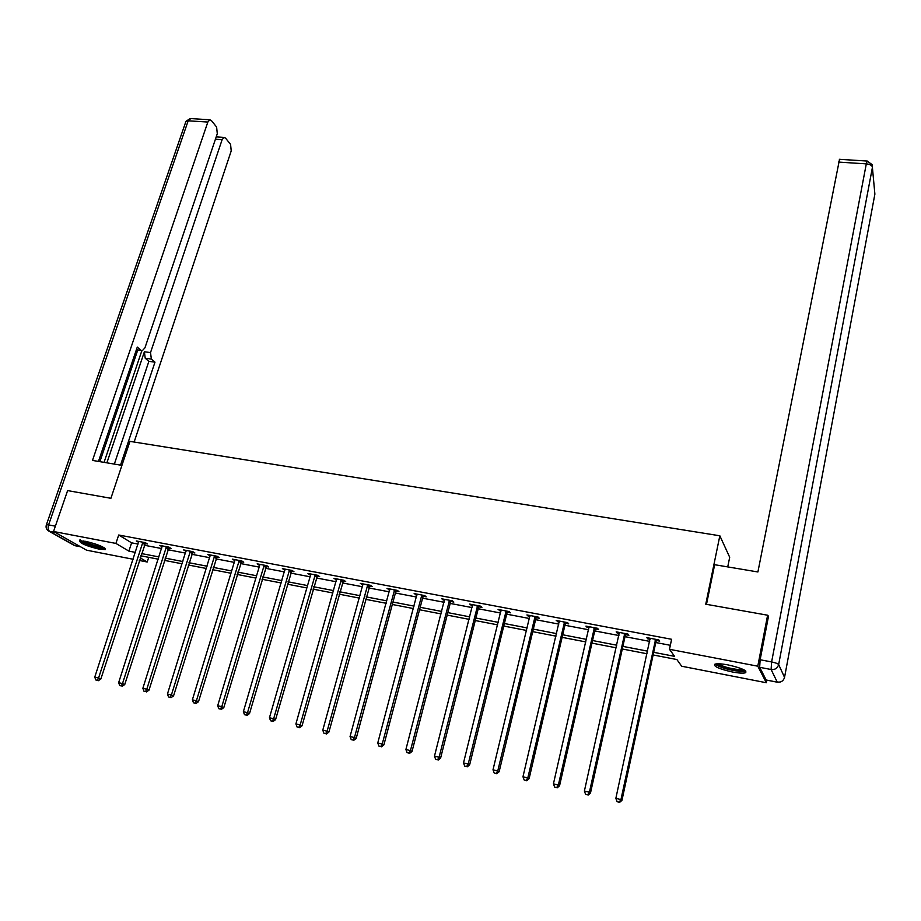 <?xml version="1.0" encoding="UTF-8"?>
<svg xmlns="http://www.w3.org/2000/svg" width="921" height="921" viewBox="0 0 921 921"><rect width="100%" height="100%" fill="white"/><g stroke="black" fill="none" stroke-linecap="round" stroke-linejoin="round"><path stroke-width="1.38" d="M85.653 541.329C98.432 544.484 104.982 547.224 105.305 549.572L99.307 549.192C86.643 546.084 80.115 543.344 79.724 540.972L85.653 541.329M728.085 664.927C741.393 667.955 747.23 670.557 745.619 672.721C743.328 673.447 738.884 673.193 732.264 671.962C719.105 668.968 713.303 666.378 714.857 664.191C717.079 663.477 721.488 663.719 728.085 664.927M727.74 566.899L729.697 557.274L719.842 535.78L129.953 441.366L110.911 498.296L67.613 490.594L53.545 531.498L115.919 543.425L128.894 551.126L135.375 552.381M766.825 680.17L766.341 682.737L681.69 666.228L676.877 659.551L653.116 654.958M148.718 557.332L147.21 562.006L139.29 560.463M133.142 559.266L86.574 550.182L53.545 531.498M653.68 652.321L674.563 656.351L669.486 649.305L671.605 639.289L118.694 535.009L131.599 542.837L138.081 544.069M144.217 545.232L161.624 548.536M167.76 549.71L185.489 553.084M191.637 554.246L209.7 557.689M215.848 558.851L234.256 562.351M240.404 563.525L259.158 567.094M265.306 568.257L284.428 571.895M290.576 573.069L310.066 576.776M316.214 577.939L336.073 581.727M342.221 582.889L362.471 586.746M368.619 587.909L389.272 591.835M395.408 593.009L416.465 597.015M422.601 598.178L444.072 602.265M450.208 603.428L472.105 607.595M478.229 608.758L500.564 613.006M506.688 614.169L529.471 618.509M535.585 619.672L558.817 624.093M564.93 625.255L588.634 629.757M594.736 630.92L618.924 635.525M625.014 636.676L649.696 641.373M655.787 642.536L670.338 645.299M656.489 640.509L659.701 641.12L658.826 639.922L646.887 637.654L647.797 638.863L650.145 639.312M625.727 634.684L628.893 635.283L627.926 634.074L616.184 631.841L617.174 633.061L619.384 633.475M595.45 628.939L598.569 629.527L597.522 628.306L585.952 626.119L587.034 627.339L589.095 627.731M565.644 623.287L568.718 623.862L567.589 622.642L556.203 620.489L559.289 622.078M536.31 617.715L539.326 618.29L538.129 617.058L526.916 614.94L529.943 616.517M507.413 612.246L510.395 612.81L509.117 611.567L498.077 609.472L501.047 611.037M478.966 606.847L481.902 607.4L480.543 606.156L469.675 604.095L472.6 605.638M450.945 601.528L453.834 602.081L452.407 600.826L441.7 598.8L444.578 600.319M423.338 596.301L426.193 596.831L424.696 595.576L414.151 593.585L416.971 595.093M396.157 591.144L398.954 591.673L397.4 590.407L387.004 588.438L389.79 589.935M369.367 586.055L372.13 586.585L370.507 585.319L360.272 583.384L363.001 584.858M342.969 581.059L345.697 581.565L344.017 580.299L333.92 578.388L336.602 579.85M316.962 576.12L319.645 576.627L317.906 575.36L307.959 573.472L309.721 574.75L310.596 574.911L310.642 573.979M291.324 571.262L293.972 571.757L292.176 570.479L282.379 568.625L284.969 570.053M266.065 566.473L268.667 566.968L266.814 565.678L257.155 563.848L259.031 565.137L259.71 565.264L259.757 564.343M241.152 561.752L243.731 562.236L241.82 560.947L232.299 559.139L234.809 560.544L234.867 559.634M216.608 557.09L219.14 557.573L217.172 556.284L207.789 554.5L210.253 555.881M192.397 552.496L194.895 552.968L192.88 551.679L183.636 549.929L186.054 551.299M168.531 547.972L170.995 548.444L168.934 547.143L159.805 545.416L162.188 546.775M144.988 543.505L147.418 543.966L145.311 542.665L136.308 540.961L138.657 542.308M719.842 535.78L705.762 604.199L767.607 615.216L768.367 616.966M767.607 615.216L757.787 666.194L766.341 682.737M118.694 535.009L115.919 543.425M669.486 649.305L757.787 666.194M141.523 553.567L158.942 556.917M165.078 558.103L182.83 561.534M188.978 562.719L207.064 566.196M213.212 567.382L231.632 570.939M237.791 572.125L256.568 575.752M262.727 576.937L281.861 580.621M288.02 581.807L307.533 585.572M313.681 586.758L333.575 590.591M339.722 591.777L359.996 595.691M366.155 596.877L386.82 600.86M392.968 602.046L414.047 606.11M420.195 607.296L441.689 611.44M447.836 612.626L469.756 616.851M475.892 618.037L498.249 622.354M504.386 623.529L527.192 627.926M533.317 629.112L556.583 633.602M562.708 634.776L586.447 639.358M592.548 640.532L616.771 645.207M622.872 646.381L647.59 651.147M140.142 557.815L147.21 562.006M647.026 653.772L622.297 648.983M616.195 647.808L591.961 643.123M585.86 641.937L562.109 637.344M555.985 636.158L532.706 631.645M526.582 630.459L503.764 626.05M497.639 624.864L475.271 620.535M469.123 619.349L447.203 615.101M441.055 613.916L419.55 609.748M413.402 608.562L392.311 604.475M386.164 603.29L365.487 599.283M359.328 598.097L339.055 594.172M332.895 592.974L313.002 589.129M306.843 587.943L287.329 584.156M281.17 582.97L262.025 579.263M255.877 578.077L237.088 574.439M230.929 573.242L212.498 569.685M206.35 568.487L188.264 564.987M182.116 563.802L164.364 560.359M158.216 559.174L140.798 555.8M131.599 542.837L128.894 551.126M648.016 637.873L647.797 638.863M617.392 632.071L617.174 633.061M587.253 626.361L587.034 627.339M557.585 620.742L557.366 621.71M528.378 615.216L528.147 616.172M499.619 609.771L499.378 610.715M471.287 604.406L471.057 605.35M443.392 599.122L443.151 600.055M415.912 593.918L415.67 594.839M388.835 588.784L388.593 589.705M362.16 583.741L361.918 584.651M335.889 578.756L335.624 579.666M309.986 573.852L309.721 574.75M284.451 569.017L284.198 569.903M259.296 564.262L259.031 565.137M234.498 559.565L234.222 560.429M210.046 554.926L209.769 555.789M185.927 550.367L185.662 551.219M162.154 545.865L161.889 546.717M142.882 542.204L98.57 678.006L94.759 677.119L138.438 542.262M655.602 639.312L620.938 799.578L615.85 798.392L650.099 638.265M657.099 639.588L656.005 641.488L621.963 800.326L620.938 799.578L619.131 802.179L617.105 801.707L619.131 802.179M619.545 802.467L621.963 800.326M615.85 798.392L617.105 801.707M744.433 670.097L738.93 670.833C727.049 669.268 719.612 666.942 716.619 663.845M718.265 663.776C722.559 666.539 729.305 668.462 738.504 669.555L742.936 669.337M714.972 664.145C720.095 667.587 728.499 670.016 740.173 671.421L745.837 671.098M104.108 547.661L102.899 547.857C98.144 548.087 82.165 542.791 81.635 540.8M80.139 539.741C76.811 541.145 98.04 548.732 104.361 548.432L105.121 548.375M83.535 540.984C89.429 544.115 95.738 546.038 102.438 546.763M706.499 604.337L714.65 564.711L757.902 571.964L839.538 159.31M759.664 667.311L766.18 679.997L777.255 682.15L771.107 669.509L759.664 667.311L760.136 659.758L768.551 616.034L767.918 615.93M777.289 682.208L766.18 679.997M121.929 465.358L92.491 460.419L207.847 122.056L188.183 120.801L48.606 524.889L55.375 526.179M106.882 462.837L144.39 351.764L150.526 352.582L222.122 139.681L215.422 139.232M150.526 352.582L151.355 359.063L145.219 358.246L144.39 351.764M120.524 465.128L154.981 362.16L151.355 359.063M134.144 442.034L231.217 150.906L230.584 144.401L225.518 138.104L224.079 137.413L222.122 139.681M136.4 349.681L142.306 350.728L144.954 347.804L217.287 133.718L216.619 127.052L211.358 120.513L209.827 119.776L207.847 122.056M141.051 350.302L137.287 347.102L98.466 461.421M104.061 462.365L141.846 350.705M137.724 350.118L99.882 461.663M114.342 464.092L148.88 361.331L145.219 358.246M148.88 361.331L154.981 362.16M624.749 633.464L589.394 792.233L584.386 791.07L619.338 632.439M626.349 633.763L625.244 635.64L590.499 792.993L589.394 792.233L587.621 794.823L585.618 794.351L587.621 794.823M588.07 795.122L590.499 792.993M584.386 791.07L585.618 794.351M594.402 627.719L558.356 785.014L553.429 783.863L589.072 626.706M596.071 628.03L594.966 629.895L559.554 785.786L558.356 785.014L556.629 787.582L554.661 787.121L556.629 787.582M557.113 787.892L559.554 785.786M553.429 783.863L554.661 787.121M564.515 622.055L527.814 777.9L522.967 776.771L559.266 621.065M566.265 622.389L565.172 624.231L529.103 778.694L527.814 777.9L526.121 780.455L524.187 780.006L526.121 780.455M526.639 780.778L529.103 778.694M522.967 776.771L524.187 780.006M535.089 616.483L497.766 770.912L493 769.806L529.932 615.504M536.92 616.828L535.826 618.659L499.136 771.717L497.766 770.912L496.12 773.456L494.209 773.007L496.12 773.456M496.661 773.767L499.136 771.717M493 769.806L494.209 773.007M506.124 611.003L468.202 764.027L463.505 762.933L501.047 610.036M508.024 611.36L506.93 613.179L469.641 764.856L468.202 764.027L466.579 766.548L464.702 766.111L466.579 766.548M467.154 766.882L469.641 764.856M463.505 762.933L464.702 766.111M477.608 605.604L439.087 757.258L434.47 756.176L472.6 604.648M479.576 605.972L478.483 607.768L440.606 758.087L439.087 757.258L437.51 759.767L435.656 759.33L437.51 759.767M438.12 760.101L440.606 758.087M434.47 756.176L435.656 759.33M449.517 600.285L410.444 750.592L405.896 749.533L444.59 599.341M451.543 600.665L450.461 602.449L412.032 751.432L410.444 750.592L408.889 753.079L407.07 752.653L408.889 753.079M409.534 753.424L412.032 751.432M405.896 749.533L407.07 752.653M421.841 595.035L382.238 744.018L377.76 742.982L416.994 594.126M423.948 595.438L422.866 597.211L383.896 744.882L382.238 744.018L380.718 746.505L378.922 746.091L380.718 746.505M381.386 746.85L383.896 744.882M377.76 742.982L378.922 746.091M394.591 589.877L354.458 737.56L350.049 736.535L389.802 588.968M396.755 590.292L395.673 592.042L356.185 738.435L354.458 737.56L352.985 740.024L351.212 739.609L352.985 740.024M353.676 740.369L356.185 738.435M350.049 736.535L351.212 739.609M367.744 584.789L327.116 731.193L322.776 730.18L363.024 583.902M369.966 585.215L328.901 732.08L327.116 731.193L325.666 733.646L323.927 733.243L325.666 733.646M326.379 734.002L328.901 732.08M322.776 730.18L323.927 733.243M341.288 579.781L300.177 724.931L295.906 723.929L336.637 578.906M343.568 580.218L302.03 725.817L300.177 724.931L298.761 727.36L297.046 726.968L298.761 727.36M299.498 727.717L302.03 725.817M295.906 723.929L297.046 726.968M315.212 574.842L273.652 718.748L269.439 717.77L310.596 574.946M317.561 575.291L275.563 719.658L273.652 718.748L272.259 721.178L270.578 720.786L272.259 721.178M273.03 721.534L275.563 719.658M269.439 717.77L270.578 720.786M289.528 569.984L247.519 712.67L243.374 711.703L285.015 569.132M291.922 570.433L249.499 713.591L247.519 712.67L246.16 715.076L244.502 714.696L246.16 715.076M246.955 715.444L249.499 713.591M243.374 711.703L244.502 714.696M264.2 565.183L221.777 706.683L217.69 705.728L259.699 565.287M266.653 565.655L223.803 707.604L221.777 706.683L220.441 709.078L218.807 708.698L220.441 709.078M221.259 709.446L223.803 707.604M217.69 705.728L218.807 708.698M239.241 560.463L196.403 700.777L192.374 699.833L234.797 560.567M241.751 560.935L198.499 701.71L196.403 700.777L195.102 703.16L193.491 702.781L195.102 703.16M195.943 703.529L198.499 701.71M192.374 699.833L193.491 702.781M214.639 555.8L171.41 694.964L167.438 694.031L210.322 554.983M217.183 556.284L173.551 695.908L171.41 694.964L170.132 697.324L168.543 696.955L170.132 697.324M170.995 697.704L173.551 695.908M167.438 694.031L168.543 696.955M190.382 551.207L146.784 689.23L142.859 688.309L186.123 550.401M192.961 551.725L148.972 690.174L146.784 689.23L145.53 691.579L143.964 691.222L145.53 691.579M146.404 691.959L148.972 690.174M142.859 688.309L143.964 691.222M166.459 546.671L122.505 683.578L118.636 682.68L162.269 545.877M169.073 547.235L124.738 684.533L122.505 683.578L121.273 685.915L119.73 685.558L121.273 685.915M122.171 686.306L124.738 684.533M118.636 682.68L119.73 685.558M145.518 542.791L100.861 678.973L98.57 678.006L97.361 680.331L95.842 679.986L97.361 680.331M98.282 680.723L100.861 678.973M94.759 677.119L95.842 679.986M655.418 639.577L656.305 640.774M655.119 640.279L656.005 641.488M760.136 659.758L771.614 661.934L866.304 163.857C869.896 164.26 871.945 165.377 872.463 167.185L778.659 664.559L784.542 677.372L874.881 194.124L872.141 164.629L867.179 161.048L866.304 163.857L838.421 162.084M867.329 161.06L839.353 159.298M874.674 191.902L874.743 194.826M771.614 661.934L771.107 669.509C775.056 669.878 777.566 668.22 778.659 664.559C777.888 663.627 775.528 662.752 771.614 661.934M784.485 677.683L784.542 677.372C783.495 680.918 781.066 682.519 777.255 682.15L780.26 682.012M55.225 532.442L49.688 531.382L75.096 545.704L80.518 546.763M209.827 119.776L190.198 118.544L185.95 121.342L188.183 120.801L190.762 118.579M46.315 525.039L46.407 524.774C45.601 527.307 46.269 529.333 48.41 530.864L49.688 531.382C48.099 530.139 47.742 527.975 48.606 524.889L46.407 524.774L185.72 122.021M80.645 546.821L73.853 545.197L48.836 531.106M624.576 633.729L625.555 634.937M624.277 634.431L625.244 635.64M594.218 627.984L595.277 629.204M593.918 628.675L594.966 629.895M564.331 622.32L565.471 623.54M564.032 623.01L565.172 624.231M534.917 616.748L536.126 617.979M534.617 617.427L535.826 618.659M505.951 611.256L507.241 612.5M505.641 611.935L506.93 613.179M477.435 605.857L478.793 607.1M477.124 606.525L478.483 607.768M449.344 600.527L450.772 601.781M449.034 601.194L450.461 602.449M421.668 595.288L423.165 596.543M421.358 595.956L422.866 597.211M394.418 590.131L395.984 591.386M394.107 590.787L395.673 592.042M367.571 585.042L369.194 586.309M367.26 585.687L368.884 586.953M341.115 580.023L342.796 581.301M340.805 580.679L342.485 581.945M315.04 575.084L316.789 576.362M314.729 575.729L316.479 577.007M289.355 570.226L291.151 571.504M289.044 570.859L290.852 572.137M264.028 565.425L265.893 566.703M263.717 566.058L265.582 567.336M239.069 560.693L240.991 561.983M238.758 561.326L240.68 562.604M214.466 556.031L216.435 557.32M214.156 556.652L216.124 557.942M190.21 551.437L192.224 552.727M189.899 552.059L191.913 553.348M166.298 546.913L168.359 548.202M165.987 547.523L168.048 548.812M142.709 542.434L144.827 543.735M142.398 543.045L144.516 544.346M74.417 545.497L75.303 545.808M141.604 350.636L136.32 349.934M224.079 137.413L216.216 136.884"/></g></svg>
